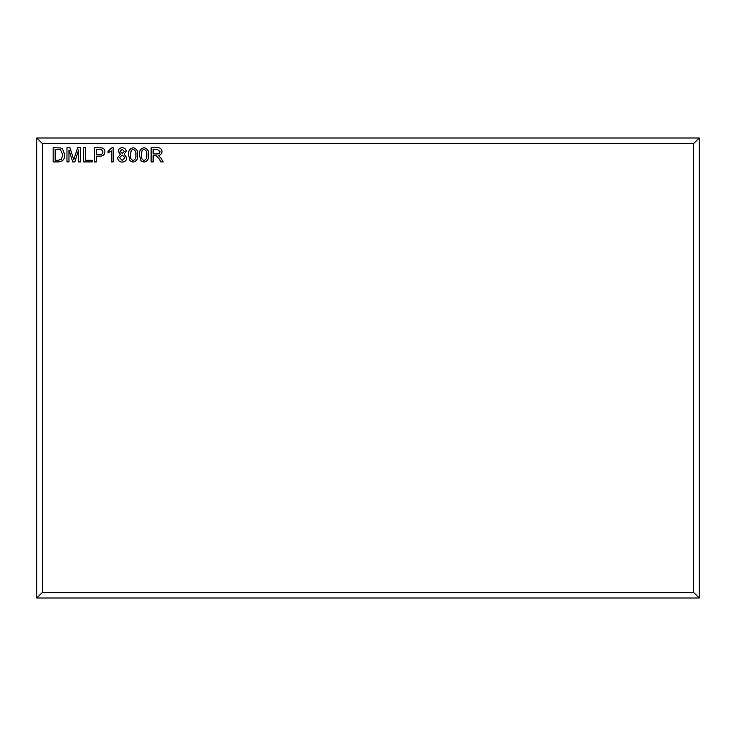 <?xml version="1.0" encoding="UTF-8"?>
<svg xmlns="http://www.w3.org/2000/svg" width="736" height="736" viewBox="0 0 736 736"><rect width="100%" height="100%" fill="white"/><g stroke="black" fill="none" stroke-linecap="round" stroke-linejoin="round"><path stroke-width="1.1" d="M151.119 161.92L151.119 147.743L157.274 147.743C160.135 147.54 161.718 148.819 162.03 151.57C161.828 153.824 160.577 155.094 158.268 155.379L160.862 158.01L163.19 161.92L160.899 161.92L159.132 158.93L156.152 155.627L155.167 155.563L153.125 155.563L153.125 161.92L151.119 161.92M128.588 154.928C128.147 150.981 129.656 148.589 133.133 147.743C136.592 148.589 138.11 150.99 137.669 154.928C138.11 158.866 136.602 161.258 133.133 162.104L129.959 160.733L128.588 154.928M83.508 161.92L83.508 147.743L85.505 147.743L85.505 160.282L92.23 160.282L92.23 161.92L83.508 161.92M66.967 161.92L66.967 147.743L69.975 147.743L73.784 159.776L77.62 147.743L80.601 147.743L80.601 161.92L78.605 161.92L78.605 149.923L74.824 161.92L72.726 161.92L68.972 149.923L68.972 161.92L66.967 161.92M53.158 161.92L53.158 147.743L60.508 147.945L62.569 148.957L64.786 154.753C64.805 159.289 62.624 161.681 58.236 161.92L53.158 161.92M693.68 592.48L693.68 143.52L42.32 143.52L42.32 592.48L693.68 592.48L699.2 598L36.8 598L42.32 592.48M94.41 161.92L94.41 147.743L101.724 147.881C103.813 148.341 104.889 149.647 104.954 151.818C104.668 154.808 102.976 156.234 99.884 156.106L96.416 156.106L96.416 161.92L94.41 161.92M113.132 161.92L111.32 161.92L111.32 150.871L108.045 152.959L108.045 151.285L111.964 147.743L113.132 147.743L113.132 161.92M120.373 154.146L118.229 151.322C118.496 149.003 119.821 147.807 122.204 147.743C124.596 147.826 125.939 149.031 126.224 151.368L124.117 154.146L126.767 157.789C126.5 160.531 124.991 161.966 122.222 162.104C119.444 161.957 117.926 160.503 117.677 157.743L120.373 154.146M139.49 154.928C139.049 150.981 140.567 148.589 144.035 147.743C147.504 148.589 149.012 150.99 148.58 154.928C149.022 158.866 147.504 161.258 144.035 162.104L140.87 160.733L139.49 154.928M36.8 598L36.8 138L699.2 138L699.2 598M693.68 143.52L699.2 138M36.8 138L42.32 143.52M58.08 160.282L61.428 159.28L62.79 154.726L60.37 149.675L55.154 149.38L55.154 160.282L58.08 160.282M99.829 154.468C101.752 154.569 102.792 153.704 102.957 151.874L101.43 149.5L96.416 149.38L96.416 154.468L99.829 154.468M122.24 153.373L124.402 151.414L122.222 149.38L120.042 151.331L122.24 153.373M122.24 160.466L124.954 157.771L122.185 155.011L119.499 157.716L122.24 160.466M133.133 160.466C135.396 159.546 136.307 157.697 135.856 154.919C136.307 152.131 135.387 150.282 133.106 149.38L131.22 150.346L130.401 154.919C129.95 157.706 130.861 159.546 133.133 160.466M144.035 160.466C146.298 159.546 147.209 157.697 146.758 154.919C147.209 152.131 146.289 150.282 144.017 149.38L142.131 150.346L141.312 154.919C140.861 157.706 141.772 159.546 144.035 160.466M156.915 153.925C158.737 154.082 159.776 153.318 160.034 151.607L157.348 149.38L153.125 149.38L153.125 153.925L156.915 153.925"/></g></svg>
